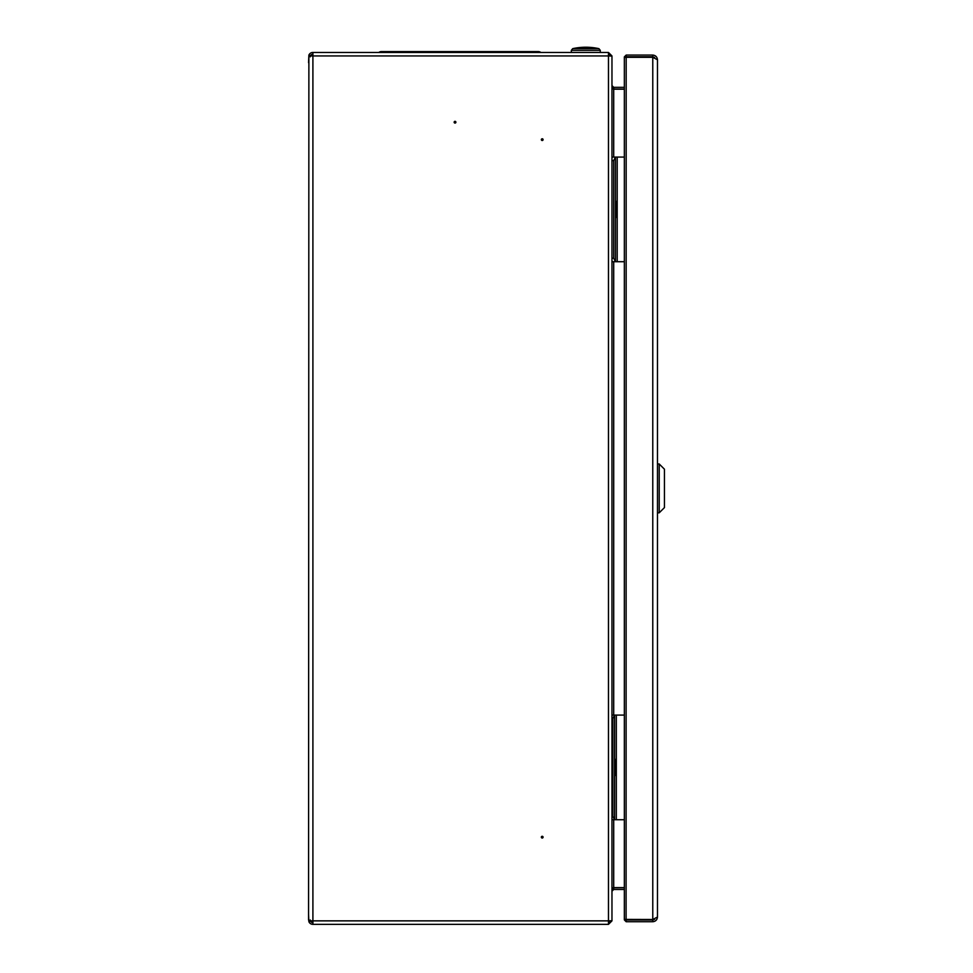<?xml version="1.0" encoding="UTF-8"?>
<svg xmlns="http://www.w3.org/2000/svg" width="973" height="973" viewBox="0 0 973 973"><rect width="100%" height="100%" fill="white"/><g stroke="black" fill="none" stroke-linecap="round" stroke-linejoin="round"><path stroke-width="1.46" d="M308.55 62.649L308.879 55.157A4.354 4.354 0 0 1 312.905 52.457L608.478 52.457L608.478 55.948L611.968 56.069L611.968 920.859L608.478 924.35L608.478 920.859L611.968 920.738M308.55 914.158L308.879 921.65A4.354 4.354 0 0 0 312.905 924.35L312.905 920.859L308.879 920.859L308.55 919.862L308.879 55.948L608.478 55.948L608.478 920.859L312.905 920.859L312.905 52.457M542.216 838.033A0.876 0.876 0 0 1 541.341 837.157A0.876 0.876 0 0 1 542.216 836.294A0.876 0.876 0 0 1 543.08 837.157A0.876 0.876 0 0 1 542.216 838.033M542.216 138.774A0.876 0.876 0 0 1 542.97 140.076A0.876 0.876 0 0 1 541.462 140.076A0.876 0.876 0 0 1 542.216 138.774M455.023 121.333A0.876 0.876 0 0 1 455.778 122.647A0.876 0.876 0 0 1 454.269 122.647A0.876 0.876 0 0 1 455.023 121.333M312.905 924.35L608.478 924.35M624.35 887.607L613.708 887.607L611.968 891.098M624.35 89.2L613.708 89.2L611.968 85.709M610.217 920.799L611.968 920.859M613.185 887.765L624.35 887.729M611.968 891.219L613.708 889.48L624.35 889.48M610.217 920.859L608.478 922.611M310.29 919.996L310.484 920.981A2.615 2.615 0 0 0 312.905 922.611M308.879 921.65L310.484 920.981M610.217 56.008L611.968 55.948L608.478 52.457M613.185 89.03L624.35 89.078M611.968 85.588L613.708 87.327L624.35 87.327M610.217 55.948L608.478 54.196M310.29 56.811L310.484 55.826A2.615 2.615 0 0 1 312.905 54.196M308.879 55.157L310.484 55.826M624.35 715.094L614.583 715.094L612.832 718.585L611.968 718.585M624.35 819.728L611.968 819.728L614.583 819.728L614.583 715.094L611.968 715.094M611.968 816.238L612.832 816.238L614.583 819.728M615.459 761.737L615.459 775.432L614.754 775.432L614.754 759.39L615.459 759.39L615.459 761.737M624.35 157.079L615.459 157.079L613.708 160.569L611.968 160.569M624.35 261.713L611.968 261.713L615.459 261.713L615.459 157.079L611.968 157.079M611.968 258.222L613.708 258.222L615.459 261.713M616.323 203.722L616.323 217.417L615.629 217.417L615.629 201.375L616.323 201.375L616.323 203.722M657.48 917.028C657.176 919.862 655.607 921.431 652.774 921.735L626.174 921.735L626.089 919.899L626.174 57.31L624.35 57.395L624.35 919.412L652.774 919.497L657.48 917.028L657.48 59.779C657.176 56.945 655.607 55.376 652.774 55.072L626.174 55.072L626.174 56.811L652.774 56.811L654.695 57.529M654.695 919.278L652.774 919.996L626.174 919.996M653.601 57.346A3.503 3.503 0 0 0 652.056 56.993L626.174 57.31L652.774 57.31L657.48 59.779M626.174 56.993L624.35 56.896L626.174 55.072M626.089 919.899L624.411 919.424M626.174 921.735L624.35 919.899M652.056 919.497L652.056 919.813A3.503 3.503 0 0 0 653.601 919.461M652.056 919.813L626.174 919.813M659.22 463.987L659.22 512.82L664.45 507.59L664.45 469.217L659.22 463.987L657.48 463.987M659.22 512.82L657.48 512.82M571.333 50.353L600.28 50.353L598.918 48.65A60.934 60.934 0 0 0 572.708 48.65L598.918 48.65L572.708 48.65L571.333 50.353L571.333 52.457M538.276 51.581L519.983 51.581L538.276 51.581A4.184 4.184 0 0 1 540.83 52.457A4.184 4.184 0 0 0 538.276 51.581M378.813 52.457A4.184 4.184 0 0 1 381.367 51.581L519.983 51.581L519.983 52.457M613.708 89.2L613.708 157.079M613.708 261.713L613.708 715.094M613.708 819.728L613.708 887.607M613.708 887.729L613.708 889.48M613.708 89.078L613.708 87.327M616.323 715.094L616.323 819.728M612.832 816.238L612.832 718.585M617.198 157.079L617.198 261.713M613.708 258.222L613.708 160.569M652.774 921.735L652.774 919.996M652.774 919.497L652.774 57.31M652.774 55.072L652.774 56.811M399.66 51.581L399.66 52.457M600.28 50.353L600.28 52.457"/></g></svg>
